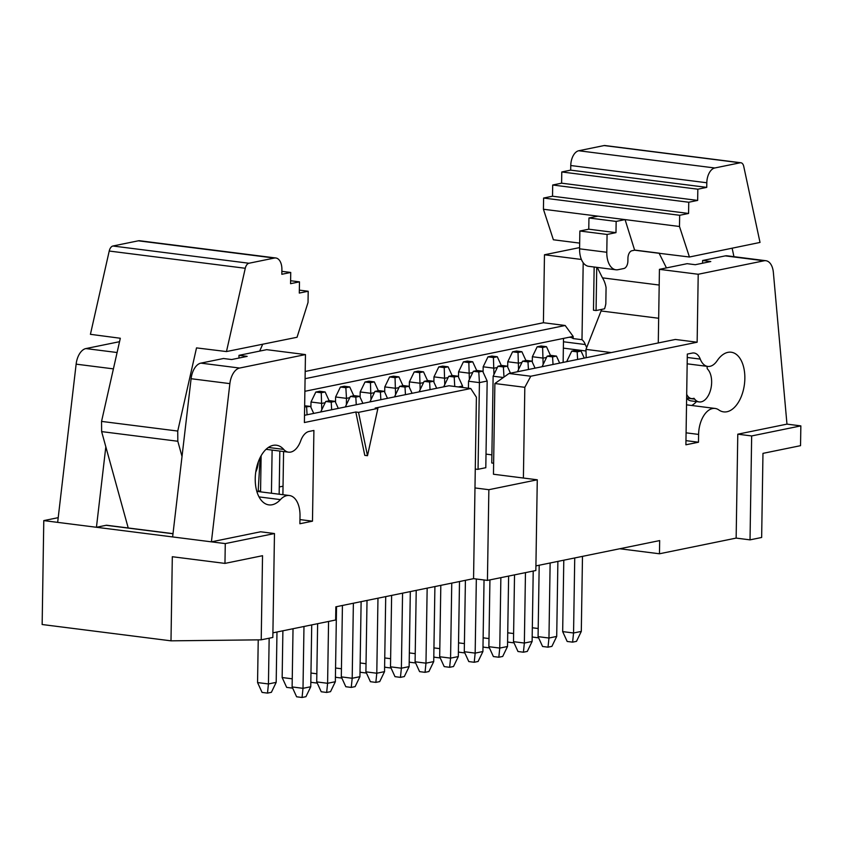 <?xml version="1.0" encoding="UTF-8"?>
<svg xmlns="http://www.w3.org/2000/svg" width="843" height="843" viewBox="0 0 843 843"><rect width="100%" height="100%" fill="white"/><g stroke="black" fill="none" stroke-linecap="round" stroke-linejoin="round"><path stroke-width="1.26" d="M119.548 341.689L85.881 348.57A16.702 9.536 97.2 0 0 76.133 364.155L57.661 522.365L96.439 527.275L106.113 525.294A6.681 3.815 -82.8 0 1 106.85 525.273L173.005 533.651M128.22 527.971L105.828 446.811L96.439 527.275L172.625 536.928L191.098 378.718A16.702 9.536 -82.8 0 1 200.845 363.133L223.49 358.507L231.656 359.539L247.147 356.368L238.99 355.335L238.948 358.043M367.495 455.705L358.528 412.364L355.809 412.016L364.777 455.357L367.495 455.705L377.896 408.402L375.177 408.065L470.752 388.518L476.4 397.222L473.555 578.656L335.851 606.812L335.651 620.005L272.911 632.84M58.209 517.655L43.783 520.605L57.661 522.365M43.783 520.605L42.15 624.515L170.992 640.838L172.309 556.728L224.965 563.398L225.271 543.598L172.625 536.928M300.013 515.937L299.887 523.745L312.479 521.174L313.902 430.457L309.023 431.458A16.702 9.536 97.2 0 0 300.709 440.826A20.042 11.444 -82.8 0 1 288.527 452.164A20.042 11.444 -82.8 0 1 283.691 449.393A30.063 17.155 97.2 0 0 276.441 445.23A30.063 17.155 97.2 0 0 255.64 472.902A30.063 17.155 97.2 0 0 268.885 504.883A30.063 17.155 97.2 0 0 280.424 499.614A23.383 13.34 -82.8 0 1 289.391 495.515A23.383 13.34 -82.8 0 1 300.013 515.937M283.585 451.532L282.9 494.693M299.96 519.583L312.479 521.174M170.992 640.838L261.214 639.826L262.531 555.706L224.965 563.398M261.214 639.826L272.837 637.456L274.47 533.545L225.271 543.598M200.845 363.133L239.623 368.043A16.702 9.536 -82.8 0 0 229.876 383.628L211.403 541.849L260.592 531.785L274.47 533.545M239.623 368.043L305.461 354.587L266.683 349.666L238.99 355.335M305.461 354.587L304.386 422.533L355.809 412.016M377.896 408.402L358.528 412.364M470.752 388.518L448.982 385.757L304.502 415.304M687.266 357.464L700.27 359.107A16.702 9.536 -82.8 0 0 694.042 353.006A16.702 9.536 -82.8 0 0 692.198 353.091L687.319 354.081L685.896 444.798L698.478 442.227L685.96 440.636M283.037 486.19L279.265 486.959M260.571 490.784L258.158 491.269M474.978 487.939L488.856 489.699L537.276 479.793L493.461 474.24L494.883 383.523L524.82 387.316L523.398 478.034M493.64 463.228L491.943 463.018M491.89 454.862L486.021 454.124M485.631 467.728L477.686 469.361L475.273 469.056M305.187 371.457L543.408 322.732L544.473 254.776L579.605 247.6M473.555 578.656L487.433 580.405L488.856 489.699M487.433 580.405L535.842 570.511L537.276 479.793M535.916 565.895L659.669 540.584L659.458 553.777L736.15 538.097L737.783 434.187L786.972 424.124L773.368 272.468A16.702 9.536 97.2 0 0 765.887 260.719A16.702 9.536 97.2 0 0 764.043 260.793L698.215 274.26L697.14 342.216L530.784 376.231L524.82 387.316M700.27 359.107A20.042 11.444 97.2 0 0 707.741 366.42A20.042 11.444 97.2 0 0 717.13 360.751A30.063 17.155 -82.8 0 1 731.197 352.226A30.063 17.155 -82.8 0 1 744.443 384.208A30.063 17.155 -82.8 0 1 723.642 411.879A30.063 17.155 -82.8 0 1 718.837 409.951A23.383 13.34 97.2 0 0 715.096 408.444A23.383 13.34 97.2 0 0 698.605 434.419L698.478 442.227M304.881 391.3L563.514 338.401L563.135 362.406M563.514 338.401L573.177 336.42L565.168 325.493L305.082 378.686M565.168 325.493L543.408 322.732M573.177 336.42L573.145 338.58L581.986 339.697A16.702 9.536 -82.8 0 1 585.305 344.545A20.042 11.444 97.2 0 0 586.728 347.432L601.08 310.962A26.723 15.248 97.2 0 0 601.66 309.392M583.198 262.753L581.986 339.697M581.385 259.454L544.473 254.776M750.028 539.857L751.661 435.947L800.85 425.884L800.534 445.673L762.968 453.365L761.65 537.476L750.028 539.857L736.15 538.097M659.458 553.777L619.753 548.751M573.145 338.58A16.702 9.536 97.2 0 0 570.226 337.326A16.702 9.536 97.2 0 0 568.393 337.4M530.784 376.231L509.014 373.481L494.883 383.523M509.014 373.481L675.38 339.455L697.14 342.216M751.661 435.947L737.783 434.187M800.85 425.884L786.972 424.124M702.577 263.227L702.619 260.508L725.275 255.882A16.702 9.536 -82.8 0 1 727.109 255.808L765.887 260.719M658.278 342.953L659.437 269.349L698.215 274.26M691.724 405.483A30.063 17.155 97.2 0 0 696.508 401.584M702.619 260.508L710.786 261.541L695.296 264.713L687.129 263.68L659.437 269.349M597.244 267.41L602.46 277.853A26.723 15.248 -82.8 0 1 606.075 287.589L605.822 303.88A26.723 15.248 -82.8 0 1 604.557 308.801L596.064 310.54L593.483 310.213L594.157 267.02M596.064 310.54L596.739 267.347M105.828 446.811L101.634 431.605L101.55 421.405L120.317 338.254L90.422 334.323L109.221 251.035A6.681 3.815 -82.8 0 1 112.909 246.008L138.315 240.813A13.362 7.629 -82.8 0 1 139.78 240.761L275.84 257.99A13.362 7.629 97.2 0 0 274.365 258.053L248.97 263.248A6.681 3.815 97.2 0 0 245.271 268.274L109.221 251.035M259.676 351.099L262.71 344.218M275.84 257.99A13.362 7.629 97.2 0 1 281.899 269.665L281.825 274.281L290.74 272.458L290.561 283.68L299.476 281.857L299.297 293.069L308.201 291.246L308.032 302.468L297.052 337.263L226.472 351.563L196.514 347.896L177.747 431.058L177.82 441.258L182.014 456.463M226.472 351.563L245.271 268.274M258.148 491.553L260.15 457.58M503.355 377.506L493.134 376.21L491.764 462.965M568.488 361.31L566.918 361.12L571.733 351.162L577.17 351.858L581.048 351.067L575.6 350.372L571.733 351.162M543.893 366.347L542.323 366.147L547.139 356.199L552.576 356.884L556.454 356.094L551.006 355.409L547.139 356.199M519.299 371.373L517.728 371.173L522.544 361.226L527.981 361.921L531.859 361.12L526.411 360.435L522.544 361.226M497.338 367.506L494.051 368.18L483.165 366.8L483.081 372.111M493.956 374.503L493.429 357.537L497.296 356.747L491.859 356.062L487.981 356.852L493.429 357.537M472.744 372.532L469.456 373.207L458.571 371.826L458.487 377.137M469.361 379.54L468.834 362.574L472.702 361.773L467.264 361.089L463.387 361.879L468.834 362.574M521.933 362.469L518.645 363.143L507.76 361.763L507.686 367.074M518.55 369.476L518.024 352.511L521.891 351.721L516.453 351.025L512.576 351.816L518.024 352.511M546.527 357.443L543.24 358.117L532.365 356.737L532.281 362.047M543.145 364.439L542.618 347.474L546.485 346.684L541.048 345.999L537.17 346.789L542.618 347.474M423.555 382.596L420.267 383.27L409.382 381.89L409.298 387.2M420.172 389.592L419.635 372.627L423.513 371.837L427.549 380.657M398.96 387.622L395.673 388.296L384.787 386.916L384.703 392.227M395.567 394.629L395.04 377.664L398.918 376.874L393.47 376.178L389.603 376.969L395.04 377.664M420.91 391.5L419.34 391.3L424.155 381.352L429.603 382.037L433.471 381.247L428.033 380.562L424.155 381.352M445.504 386.463L443.945 386.263L448.75 376.315L454.198 377.011L458.065 376.22L462.575 386.062L462.544 387.474M462.575 386.062L458.297 386.937M468.539 381.236L473.344 371.289L478.792 371.974L482.66 371.183L487.17 381.036L479.425 382.617L468.539 381.236L468.423 388.223M487.17 381.036L485.8 467.791M478.055 469.372L479.425 382.617L478.792 371.974M448.149 377.569L444.862 378.233L433.976 376.863L433.892 382.174M444.767 384.566L444.229 367.601L448.107 366.81L442.67 366.115L438.792 366.916L444.229 367.601M347.126 406.589L345.556 406.389L350.372 396.442L355.809 397.127L359.687 396.336L354.239 395.652L350.372 396.442M322.532 411.616L320.962 411.416L325.777 401.468L331.215 402.164L335.092 401.363L329.645 400.678L325.777 401.468M371.721 401.553L370.151 401.352L374.966 391.405L380.404 392.1L384.282 391.31L378.844 390.615L374.966 391.405M346.378 404.682L346.484 398.36L335.598 396.979L335.514 402.29M349.771 397.685L346.484 398.36L345.851 387.717L349.729 386.926L344.281 386.242L340.414 387.032L345.851 387.717M325.177 402.712L321.889 403.386L311.004 402.006L310.919 407.317M321.784 409.719L321.257 392.754L325.124 391.963L319.687 391.268L315.809 392.058L321.257 392.754M271.435 493.239L272.12 450.088M279.823 451.058L279.149 494.219M261.119 455.768L260.561 491.859M374.366 392.659L371.078 393.323L360.193 391.953L360.109 397.264M370.973 399.656L370.446 382.69L374.324 381.9L378.349 390.72M396.315 396.526L394.745 396.326L399.561 386.379L405.009 387.074L408.876 386.273L412.09 393.302M586.191 357.695L585.959 349.381L586.728 347.432M258.295 461.89A17.577 10.032 -82.8 0 1 255.756 472.069M689.426 257.01L760.017 242.436L743.726 166.324A6.681 3.815 97.2 0 0 740.902 162.762A6.681 3.815 97.2 0 0 740.165 162.783L714.769 167.978A13.362 7.629 97.2 0 0 706.813 182.762L706.74 187.378L697.835 189.201L697.656 200.413L688.752 202.236L688.573 213.458L679.658 215.281L679.49 226.493L689.426 257.01L659.142 253.29L666.444 267.916M659.142 253.29L634.653 250.192L631.913 250.75A6.681 3.815 -82.8 0 0 627.94 258.137L627.887 261.109A6.681 3.815 97.2 0 1 623.915 268.495L618.098 269.686A20.042 11.444 97.2 0 1 615.896 269.781A20.042 11.444 97.2 0 1 606.791 252.268L607.076 234.459L615.98 232.636L616.159 221.424L625.063 219.601L679.49 226.493M602.46 277.853L659.194 285.039M585.959 349.381L611.196 352.574M579.668 243.111L553.377 239.77L543.429 209.254L625.063 219.601L634.653 250.192M733.947 256.672L732.135 248.2M440.815 585.348L439.688 656.76L450.573 658.141L451.753 583.114M449.635 667.298L450.573 658.141L458.318 656.56L453.513 666.507L449.635 667.298L444.198 666.602L439.688 656.76M459.498 581.522L458.318 656.56M409.35 652.914L415.22 653.662M384.745 657.951L390.625 658.689M416.221 590.374L415.093 661.797L425.978 663.167L427.159 588.14M425.041 672.324L425.978 663.167L433.724 661.586L428.908 671.534L425.041 672.324L419.593 671.639L415.093 661.797M434.904 586.559L433.724 661.586M563.788 560.195L562.671 631.607L573.556 632.988L574.736 557.961M572.608 642.145L573.556 632.988L581.301 631.407L576.486 641.354L572.608 642.145L567.17 641.46L562.671 631.607M582.481 556.369L581.301 631.407M532.323 627.772L538.203 628.509M514.525 574.863L513.482 641.671L524.357 643.051L525.463 572.629M523.419 652.208L524.357 643.051L532.112 641.47L527.296 651.418L523.419 652.208L517.981 651.513L513.482 641.671M533.219 571.048L532.112 641.47M483.134 637.824L489.014 638.572M458.539 642.861L464.419 643.599M489.931 579.9L488.877 646.697L499.762 648.077L500.868 577.655M498.824 657.234L499.762 648.077L507.518 646.497L502.702 656.444L498.824 657.234L493.387 656.549L488.877 646.697M508.624 576.075L507.518 646.497M507.728 632.798L513.608 633.546M539.193 565.221L538.076 636.644L548.962 638.025L550.131 562.987M548.013 647.171L548.962 638.025L556.707 636.433L551.891 646.381L548.013 647.171L542.576 646.486L538.076 636.644M557.887 561.406L556.707 636.433M433.945 647.888L439.814 648.636M484.04 579.984L482.913 651.523L478.107 661.47L474.23 662.271L468.792 661.576L464.282 651.734L475.167 653.114L476.337 579.004M465.41 580.321L464.282 651.734M474.23 662.271L475.167 653.114L482.913 651.523M342.427 605.464L341.31 676.887L352.195 678.267L353.375 603.23M351.257 687.414L352.195 678.267L359.94 676.676L355.124 686.624L351.257 687.414L345.809 686.729L341.31 676.887M361.12 601.649L359.94 676.676M310.962 673.041L316.842 673.789M293.027 628.72L292.121 686.94L303.006 688.32L303.975 626.486M302.057 697.477L303.006 688.32L310.751 686.739L305.935 696.687L302.057 697.477L296.62 696.792L292.121 686.94M311.72 624.905L310.751 686.739M267.505 693.104L268.443 683.947L276.188 682.356L271.383 692.314L267.505 693.104L262.068 692.409L257.558 682.567L268.443 683.947L269.159 638.204M276.978 632.008L276.188 682.356M258.232 639.858L257.558 682.567M282.89 630.796L282.152 677.54L292.247 678.815M317.632 623.694L316.715 681.913L327.6 683.294L328.57 621.46M326.662 692.451L327.6 683.294L335.345 681.713L330.53 691.66L326.662 692.451L321.215 691.755L316.715 681.913M336.526 606.675L335.345 681.713M335.556 668.014L341.436 668.752M367.021 600.437L365.904 671.85L376.789 673.23L377.97 598.203M375.852 682.387L376.789 673.23L384.534 671.65L379.719 681.597L375.852 682.387L370.404 681.702L365.904 671.85M385.715 596.612L384.534 671.65M391.626 595.411L390.499 666.824L401.384 668.204L402.564 593.166M400.446 677.361L401.384 668.204L409.129 666.613L404.313 676.56L400.446 677.361L394.998 676.666L390.499 666.824M410.309 591.586L409.129 666.613M360.151 662.977L366.031 663.726M493.134 376.21L497.939 366.262L503.387 366.947L507.265 366.157L501.817 365.462L497.939 366.262M507.265 366.157L510.468 373.175M503.387 366.947L503.988 377.053M581.048 351.067L584.262 358.085M577.17 351.858L577.624 359.445M556.454 356.094L559.668 363.122M552.576 356.884L553.029 364.471M531.859 361.12L535.063 368.149M527.981 361.921L528.435 369.508M483.165 366.8L487.981 356.852M497.296 356.747L501.332 365.567M472.702 361.773L476.738 370.593M458.571 371.826L463.387 361.879M507.76 361.763L512.576 351.816M521.891 351.721L525.927 360.541M546.485 346.684L550.521 355.504M532.365 356.737L537.17 346.789M409.382 381.89L414.198 371.942L419.635 372.627M423.513 371.837L418.065 371.152L414.198 371.942M384.787 386.916L389.603 376.969M398.918 376.874L402.943 385.683M433.471 381.247L436.685 388.265M429.603 382.037L430.046 389.624M458.065 376.22L452.628 375.525L448.75 376.315M454.198 377.011L454.756 386.484M482.66 371.183L477.222 370.499L473.344 371.289M433.976 376.863L438.792 366.916M448.107 366.81L452.143 375.63M304.639 406.937L310.498 406.4L304.65 405.789M310.498 406.4L313.712 413.418M306.62 407.19L307.073 414.777M359.687 396.336L362.901 403.365M355.809 397.127L356.262 404.714M335.092 401.363L338.306 408.391M331.215 402.164L331.668 409.751M384.282 391.31L387.495 398.328M380.404 392.1L380.857 399.687M335.598 396.979L340.414 387.032M349.729 386.926L353.754 395.746M325.124 391.963L329.16 400.773M311.004 402.006L315.809 392.058M360.193 391.953L365.008 382.005L370.446 382.69M374.324 381.9L368.876 381.205L365.008 382.005M405.009 387.074L405.451 394.661M408.876 386.273L403.439 385.588L399.561 386.379M308.201 291.246L299.339 290.129M299.476 281.857L290.614 280.73M290.74 272.458L281.878 271.341M659.5 253.216L635.011 250.118M706.982 366.326A14.152 8.072 -82.8 0 1 707.224 368.665L707.93 369.508A17.577 10.032 -82.8 0 1 710.617 389.772A17.577 10.032 -82.8 0 1 699.237 401.932L691.081 400.889A17.577 10.032 -82.8 0 1 686.624 398.212M615.896 269.781L588.688 266.325A20.042 11.444 -82.8 0 1 579.584 248.822L579.858 231.014L588.772 229.191L588.951 217.968L597.856 216.156M543.429 209.254L543.609 198.042L552.523 196.219L552.692 185.007L561.607 183.184L561.775 171.961L570.69 170.138L570.764 165.523A13.362 7.629 -82.8 0 1 578.72 150.749L604.115 145.554A6.681 3.815 -82.8 0 1 604.852 145.523L740.902 162.762M699.237 401.932A17.577 10.032 -82.8 0 1 694.685 399.129L693.968 398.265A14.089 8.04 -82.8 0 1 691.545 398.591A14.089 8.04 -82.8 0 1 686.687 394.355M415.178 661.966L415.083 662.914L409.635 662.229L409.213 661.302M390.583 667.003L390.478 667.951L385.04 667.256L384.619 666.339M538.15 636.813L538.055 637.772L532.618 637.076L532.196 636.159M488.961 646.876L488.866 647.824L483.418 647.139L482.997 646.212M464.367 651.913L464.272 652.861L458.824 652.166L458.402 651.249M513.556 641.85L513.461 642.798L508.013 642.113L507.591 641.186M439.772 656.939L439.677 657.888L434.229 657.203L433.808 656.275M316.789 682.092L316.694 683.041L311.257 682.356L310.835 681.429M292.194 687.119L292.099 688.067L286.662 687.382L282.152 677.54M341.394 677.055L341.289 678.014L335.851 677.319L335.43 676.402M365.988 672.029L365.883 672.977L360.446 672.293L360.024 671.365M686.624 398.107L694.685 399.129M543.609 198.042L679.658 215.281M579.858 231.014L607.076 234.459M588.772 229.191L615.98 232.636M588.951 217.968L616.159 221.424M552.523 196.219L688.573 213.458M552.692 185.007L688.752 202.236M561.607 183.184L697.656 200.413M561.775 171.961L697.835 189.201M570.69 170.138L706.74 187.378M76.133 364.155L113.415 368.876M85.881 348.57L117.103 352.522M172.994 533.767L106.113 525.294M229.876 383.628L191.098 378.718M259.022 496.906L280.424 499.614M268.38 447.454L283.691 449.393M698.605 434.419L686.076 432.828M585.305 344.545L563.461 341.773M725.275 255.882L764.043 260.793M177.747 431.058L101.55 421.405M101.634 431.605L177.82 441.258M248.97 263.248L112.909 246.008M601.08 310.962L658.668 318.264M274.365 258.053L138.315 240.813M604.115 145.554L740.165 162.783M579.584 248.822L606.791 252.268M570.764 165.523L706.813 182.762M578.72 150.749L714.769 167.978M289.391 495.515L256.82 491.385M715.096 408.444L686.518 404.83M288.527 452.164L266.072 449.319M563.356 348.127L586.001 351.004M707.741 366.42L687.161 363.818M686.624 397.959L691.545 398.591"/></g></svg>
